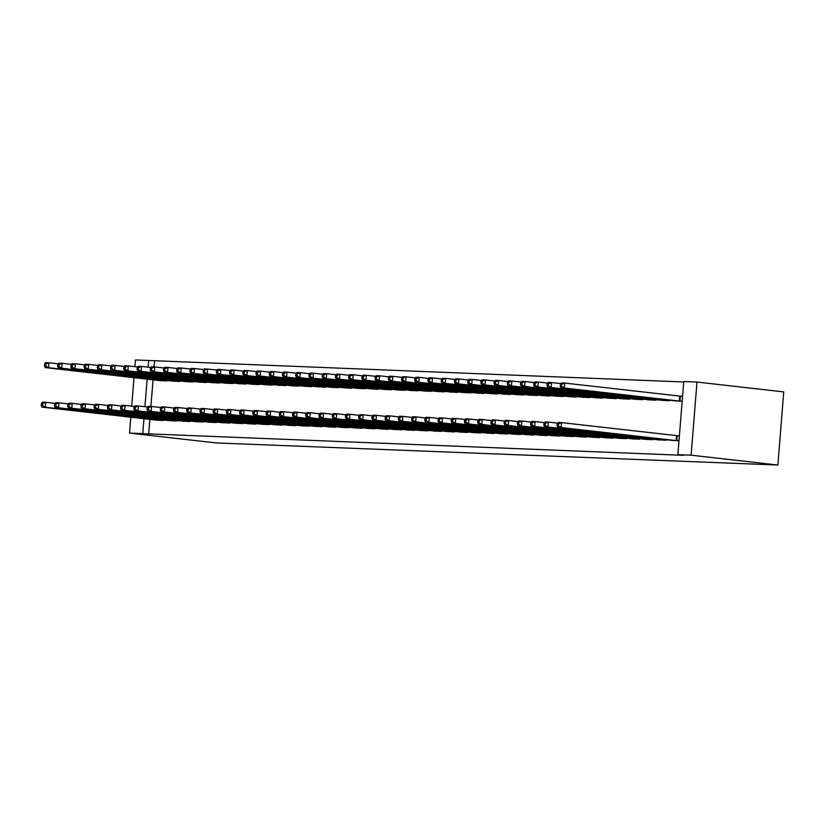 <?xml version="1.0" encoding="UTF-8"?>
<svg xmlns="http://www.w3.org/2000/svg" width="825" height="825" viewBox="0 0 825 825"><rect width="100%" height="100%" fill="white"/><g stroke="black" fill="none" stroke-linecap="round" stroke-linejoin="round"><path stroke-width="1.24" d="M683.729 381.975L148.655 360.484L148.118 367.177M683.77 381.542L696.991 382.058L783.75 391.906L777.862 465.032L216.305 442.942L129.546 433.094L683.76 455.338L677.882 454.668L683.77 381.542M134.888 366.661L135.424 359.968L148.655 360.484M661.268 400.249L669.188 400.733L669.23 400.177M658.082 439.777L666.002 440.261L666.053 439.704M634.817 399.207L642.737 399.692L642.778 399.135M631.63 438.735L639.55 439.22L639.602 438.663M608.365 398.166L616.285 398.65L616.327 398.093M605.179 437.693L613.099 438.178L613.15 437.621M581.914 397.124L589.834 397.609L589.875 397.052M578.727 436.652L586.647 437.137L586.699 436.58M555.462 396.082L563.382 396.567L563.423 396.01M552.276 435.621L560.196 436.095L560.247 435.538M529.011 395.051L536.931 395.526L536.972 394.969M525.824 434.579L533.744 435.053L533.796 434.497M502.559 394.01L510.479 394.484L510.52 393.927M499.373 433.537L507.293 434.012L507.344 433.455M476.108 392.968L484.028 393.442L484.069 392.886M472.921 432.496L480.841 432.981L480.892 432.413M449.656 391.927L457.576 392.411L457.617 391.844M446.469 431.454L454.389 431.939L454.441 431.372M423.204 390.885L431.124 391.37L431.166 390.802M420.018 430.413L427.938 430.897L427.989 430.33M396.753 389.843L404.673 390.328L404.714 389.771M393.566 429.371L401.486 429.856L401.538 429.299M370.301 388.802L378.221 389.287L378.262 388.73M367.115 428.33L375.035 428.814L375.086 428.257M343.85 387.76L351.77 388.245L351.811 387.688M340.663 427.288L348.583 427.773L348.635 427.216M317.398 386.719L325.318 387.203L325.359 386.647M314.212 426.247L322.132 426.731L322.183 426.174M290.947 385.677L298.867 386.162L298.908 385.605M287.76 425.205L295.68 425.69L295.732 425.133M264.495 384.636L272.415 385.12L272.456 384.563M261.308 424.163L269.228 424.648L269.28 424.091M238.043 383.594L245.963 384.079L246.005 383.522M234.857 423.122L242.777 423.607L242.828 423.05M211.592 382.563L219.512 383.037L219.553 382.48M208.405 422.091L216.325 422.565L216.377 422.008M185.14 381.521L193.06 381.996L193.102 381.439M181.954 421.049L189.874 421.523L189.925 420.967M158.689 380.48L166.609 380.954L166.65 380.397M155.502 420.007L163.422 420.482L163.474 419.925M154.533 361.154L154.069 366.919M153.027 379.83L150.892 406.447M149.851 419.358L148.655 434.28M168.733 420.523L176.653 421.008L176.694 420.451M171.909 380.995L179.829 381.48L179.881 380.923M195.185 421.565L203.105 422.049L203.146 421.493M198.361 382.037L206.281 382.522L206.333 381.965M221.636 422.606L229.556 423.091L229.597 422.534M224.812 383.078L232.733 383.563L232.784 383.006M248.088 423.648L256.008 424.132L256.049 423.576M251.264 384.12L259.184 384.605L259.236 384.037M274.539 424.689L282.459 425.174L282.501 424.607M277.716 385.162L285.636 385.646L285.687 385.079M300.991 425.731L308.911 426.216L308.952 425.648M304.167 386.203L312.087 386.688L312.139 386.121M327.442 426.772L335.363 427.247L335.404 426.69M330.619 387.245L338.539 387.719L338.59 387.162M353.894 427.814L361.814 428.288L361.855 427.732M357.07 388.286L364.99 388.761L365.042 388.204M380.346 428.856L388.266 429.33L388.307 428.773M383.522 389.317L391.442 389.802L391.493 389.245M406.797 429.887L414.717 430.372L414.758 429.815M409.973 390.359L417.893 390.844L417.945 390.287M433.249 430.928L441.169 431.413L441.21 430.856M436.425 391.401L444.345 391.885L444.397 391.328M459.7 431.97L467.62 432.455L467.662 431.898M462.877 392.442L470.797 392.927L470.848 392.37M486.152 433.012L494.072 433.496L494.113 432.939M489.328 393.484L497.248 393.968L497.3 393.412M512.603 434.053L520.523 434.538L520.565 433.981M515.78 394.525L523.7 395.01L523.751 394.453M539.055 435.095L546.975 435.579L547.016 435.022M542.231 395.567L550.151 396.052L550.203 395.495M565.507 436.136L573.427 436.621L573.468 436.064M568.683 396.608L576.603 397.093L576.654 396.526M591.958 437.178L599.878 437.662L599.919 437.095M595.134 397.65L603.054 398.135L603.106 397.567M618.41 438.219L626.33 438.704L626.371 438.137M621.586 398.692L629.506 399.176L629.558 398.609M644.861 439.261L652.781 439.735L652.822 439.178M648.038 399.733L655.958 400.207L656.009 399.651M671.313 440.302L678.996 440.777M677.49 435.755L679.398 435.827M674.489 400.775L682.182 401.239M680.666 396.227L682.574 396.299M696.991 382.058L691.113 455.183L677.882 454.668M691.113 455.183L777.862 465.032M147.149 379.17L144.932 406.704M143.973 418.698L142.766 433.61M134.001 377.675L131.711 406.189M130.824 417.202L129.546 433.094M41.405 403.487L41.25 405.467L42.57 405.518L42.735 403.538L41.405 403.487L42.446 402.188L45.757 402.311L45.354 407.251L161.287 420.399M42.57 405.518L45.354 407.251L42.054 407.127L157.637 420.255M42.735 403.538L45.757 402.311L55.141 403.384M41.25 405.467L42.054 407.127M44.591 363.959L44.426 365.939L45.757 365.991L45.911 364.011L44.591 363.959L45.633 362.66L48.933 362.783L48.541 367.723L45.231 367.599L160.813 380.727M58.317 363.856L48.933 362.783L45.911 364.011M164.464 380.872L48.541 367.723L45.757 365.991M45.231 367.599L44.426 365.939M54.636 404.013L54.471 405.983L55.801 406.034L55.956 404.064L54.636 404.013L55.677 402.703L58.977 402.837L58.585 407.777L174.508 420.925M55.801 406.034L58.585 407.777L55.275 407.643L170.858 420.781M55.956 404.064L58.977 402.837L68.362 403.899M54.471 405.983L55.275 407.643M67.856 404.528L67.702 406.508L69.022 406.56L69.187 404.58L67.856 404.528L68.898 403.229L72.208 403.353L71.806 408.293L187.739 421.441M69.022 406.56L71.806 408.293L68.506 408.169L184.088 421.297M69.187 404.58L72.208 403.353L81.593 404.415M67.702 406.508L68.506 408.169M57.812 364.485L57.657 366.455L58.977 366.506L59.142 364.537L57.812 364.485L58.853 363.175L62.164 363.309L61.762 368.249L58.462 368.115L174.034 381.253M71.538 364.372L62.164 363.309L59.142 364.537M177.695 381.397L61.762 368.249L58.977 366.506M58.462 368.115L57.657 366.455M71.043 365.001L70.878 366.981L72.208 367.032L72.363 365.052L71.043 365.001L72.084 363.701L75.384 363.825L74.992 368.765L71.682 368.641L187.265 381.769M84.769 364.887L75.384 363.825L72.363 365.052M190.915 381.913L74.992 368.765L72.208 367.032M71.682 368.641L70.878 366.981M81.087 405.054L80.922 407.024L82.253 407.076L82.407 405.106L81.087 405.054L82.129 403.745L85.429 403.879L85.037 408.818L200.96 421.967M82.253 407.076L85.037 408.818L81.727 408.684L197.309 421.823M82.407 405.106L85.429 403.879L94.813 404.941M80.922 407.024L81.727 408.684M94.308 405.57L94.153 407.55L95.473 407.602L95.638 405.622L94.308 405.57L95.349 404.271L98.66 404.394L98.258 409.334L214.191 422.483M95.473 407.602L98.258 409.334L94.957 409.21L210.54 422.338M95.638 405.622L98.66 404.394L108.044 405.457M94.153 407.55L94.957 409.21M84.263 365.516L84.109 367.496L85.429 367.548L85.594 365.578L84.263 365.516L85.305 364.217L88.615 364.351L88.213 369.291L84.913 369.157L200.485 382.295M97.989 365.413L88.615 364.351L85.594 365.578M204.146 382.439L88.213 369.291L85.429 367.548M84.913 369.157L84.109 367.496M97.494 366.042L97.329 368.022L98.66 368.074L98.814 366.094L97.494 366.042L98.536 364.733L101.836 364.867L101.444 369.806L98.134 369.683L213.716 382.81M111.22 365.929L101.836 364.867L98.814 366.094M217.367 382.955L101.444 369.806L98.66 368.074M98.134 369.683L97.329 368.022M107.539 406.086L107.374 408.066L108.704 408.117L108.859 406.147L107.539 406.086L108.58 404.786L111.88 404.92L111.488 409.86L227.411 423.008M108.704 408.117L111.488 409.86L108.178 409.726L223.761 422.864M108.859 406.147L111.88 404.92L121.265 405.983M107.374 408.066L108.178 409.726M110.715 366.558L110.56 368.538L111.88 368.589L112.045 366.609L110.715 366.558L111.757 365.258L115.067 365.392L114.665 370.332L111.354 370.198L226.937 383.336M124.441 366.455L115.067 365.392L112.045 366.609M230.598 383.481L114.665 370.332L111.88 368.589M111.354 370.198L110.56 368.538M120.759 406.612L120.605 408.592L121.925 408.643L122.09 406.663L120.759 406.612L121.801 405.302L125.111 405.436L124.709 410.376L240.642 423.524M121.925 408.643L124.709 410.376L121.409 410.252L236.992 423.38M122.09 406.663L125.111 405.436L134.496 406.498M120.605 408.592L121.409 410.252M123.946 367.084L123.781 369.064L125.111 369.115L125.266 367.135L123.946 367.084L124.987 365.774L128.287 365.908L127.896 370.848L124.585 370.724L240.168 383.852M137.672 366.97L128.287 365.908L125.266 367.135M243.818 383.996L127.896 370.848L125.111 369.115M124.585 370.724L123.781 369.064M133.99 407.127L133.825 409.107L135.156 409.159L135.31 407.179L133.99 407.127L135.032 405.828L138.332 405.962L137.94 410.902L253.863 424.05M135.156 409.159L137.94 410.902L134.63 410.767L250.212 423.906M135.31 407.179L138.332 405.962L147.716 407.024M133.825 409.107L134.63 410.767M147.211 407.653L147.056 409.623L148.376 409.685L148.541 407.705L147.211 407.653L148.252 406.343L151.563 406.478L151.161 411.417L267.094 424.566M148.376 409.685L151.161 411.417L147.861 411.283L263.443 424.421M148.541 407.705L151.563 406.478L160.947 407.54M147.056 409.623L147.861 411.283M160.442 408.169L160.277 410.149L161.607 410.2L161.762 408.22L160.442 408.169L161.483 406.869L164.783 406.993L164.392 411.943L280.314 425.081M161.607 410.2L164.392 411.943L161.081 411.809L276.664 424.947M161.762 408.22L164.783 406.993L174.168 408.066M160.277 410.149L161.081 411.809M173.662 408.695L173.508 410.664L174.828 410.716L174.993 408.746L173.662 408.695L174.704 407.385L178.014 407.519L177.612 412.459L293.545 425.607M174.828 410.716L177.612 412.459L174.312 412.325L289.884 425.463M174.993 408.746L178.014 407.519L187.399 408.581M173.508 410.664L174.312 412.325M186.893 409.21L186.728 411.19L188.059 411.242L188.213 409.262L186.893 409.21L187.935 407.911L191.235 408.035L190.843 412.974L306.766 426.123M188.059 411.242L190.843 412.974L187.533 412.851L303.115 425.978M188.213 409.262L191.235 408.035L200.619 409.107M186.728 411.19L187.533 412.851M200.114 409.736L199.959 411.706L201.279 411.757L201.444 409.788L200.114 409.736L201.156 408.427L204.466 408.561L204.064 413.5L319.997 426.649M201.279 411.757L204.064 413.5L200.764 413.366L316.336 426.504M201.444 409.788L204.466 408.561L213.84 409.623M199.959 411.706L200.764 413.366M213.345 410.252L213.18 412.232L214.51 412.283L214.665 410.303L213.345 410.252L214.387 408.952L217.687 409.076L217.295 414.016L333.218 427.164M214.51 412.283L217.295 414.016L213.984 413.892L329.567 427.02M214.665 410.303L217.687 409.076L227.071 410.149M213.18 412.232L213.984 413.892M226.566 410.778L226.411 412.748L227.731 412.799L227.896 410.829L226.566 410.778L227.607 409.468L230.917 409.602L230.515 414.542L346.448 427.69M227.731 412.799L230.515 414.542L227.215 414.408L342.787 427.546M227.896 410.829L230.917 409.602L240.292 410.664M226.411 412.748L227.215 414.408M239.797 411.293L239.632 413.273L240.962 413.325L241.117 411.345L239.797 411.293L240.838 409.994L244.138 410.118L243.746 415.058L359.669 428.206M240.962 413.325L243.746 415.058L240.436 414.934L356.018 428.062M241.117 411.345L244.138 410.118L253.523 411.18M239.632 413.273L240.436 414.934M137.167 367.599L137.012 369.579L138.332 369.631L138.497 367.651L137.167 367.599L138.208 366.3L141.518 366.424L141.116 371.374L137.806 371.24L253.388 384.378M150.892 367.496L141.518 366.424L138.497 367.651M257.049 384.522L141.116 371.374L138.332 369.631M137.806 371.24L137.012 369.579M150.398 368.125L150.233 370.095L151.563 370.147L151.718 368.177L150.398 368.125L151.439 366.816L154.739 366.95L154.347 371.889L151.037 371.755L266.619 384.893M164.123 368.012L154.739 366.95L151.718 368.177M270.27 385.038L154.347 371.889L151.563 370.147M151.037 371.755L150.233 370.095M163.618 368.641L163.463 370.621L164.783 370.673L164.948 368.692L163.618 368.641L164.66 367.342L167.97 367.465L167.568 372.415L164.257 372.281L279.84 385.409M177.344 368.538L167.97 367.465L164.948 368.692M283.501 385.553L167.568 372.415L164.783 370.673M164.257 372.281L163.463 370.621M176.849 369.167L176.684 371.137L178.014 371.188L178.169 369.218L176.849 369.167L177.891 367.857L181.191 367.991L180.799 372.931L177.488 372.797L293.071 385.935M190.575 369.053L181.191 367.991L178.169 369.218M296.722 386.079L180.799 372.931L178.014 371.188M177.488 372.797L176.684 371.137M190.07 369.683L189.915 371.662L191.235 371.714L191.4 369.734L190.07 369.683L191.111 368.383L194.422 368.507L194.019 373.447L190.709 373.323L306.292 386.451M203.796 369.579L194.422 368.507L191.4 369.734M309.952 386.595L194.019 373.447L191.235 371.714M190.709 373.323L189.915 371.662M203.301 370.208L203.136 372.178L204.466 372.23L204.621 370.26L203.301 370.208L204.342 368.899L207.642 369.033L207.25 373.972L203.94 373.838L319.522 386.977M217.027 370.095L207.642 369.033L204.621 370.26M323.173 387.121L207.25 373.972L204.466 372.23M203.94 373.838L203.136 372.178M216.521 370.724L216.367 372.704L217.687 372.756L217.852 370.776L216.521 370.724L217.563 369.425L220.873 369.548L220.471 374.488L217.161 374.364L332.743 387.492M230.247 370.621L220.873 369.548L217.852 370.776M336.404 387.637L220.471 374.488L217.687 372.756M217.161 374.364L216.367 372.704M229.752 371.25L229.587 373.22L230.917 373.271L231.072 371.302L229.752 371.25L230.794 369.94L234.094 370.074L233.702 375.014L230.392 374.88L345.974 388.018M243.478 371.137L234.094 370.074L231.072 371.302M349.625 388.162L233.702 375.014L230.917 373.271M230.392 374.88L229.587 373.22M242.973 371.766L242.818 373.746L244.138 373.797L244.303 371.817L242.973 371.766L244.014 370.466L247.325 370.59L246.922 375.53L243.612 375.406L359.195 388.534M256.699 371.652L247.325 370.59L244.303 371.817M362.856 388.678L246.922 375.53L244.138 373.797M243.612 375.406L242.818 373.746M253.017 411.819L252.862 413.789L254.182 413.841L254.347 411.871L253.017 411.819L254.059 410.51L257.369 410.644L256.967 415.583L372.9 428.732M254.182 413.841L256.967 415.583L253.667 415.449L369.239 428.588M254.347 411.871L257.369 410.644L266.743 411.706M252.862 413.789L253.667 415.449M256.204 372.281L256.039 374.261L257.369 374.313L257.524 372.343L256.204 372.281L257.235 370.982L260.545 371.116L260.153 376.056L256.843 375.922L372.426 389.06M269.93 372.178L260.545 371.116L257.524 372.343M376.076 389.204L260.153 376.056L257.369 374.313M256.843 375.922L256.039 374.261M266.248 412.335L266.083 414.315L267.413 414.367L267.568 412.387L266.248 412.335L267.29 411.025L270.59 411.159L270.198 416.099L386.121 429.248M267.413 414.367L270.198 416.099L266.887 415.975L382.47 429.103M267.568 412.387L270.59 411.159L279.974 412.222M266.083 414.315L266.887 415.975M269.424 372.807L269.27 374.787L270.59 374.839L270.744 372.859L269.424 372.807L270.466 371.498L273.776 371.632L273.374 376.571L270.064 376.448L385.646 389.575M283.15 372.694L273.776 371.632L270.744 372.859M389.307 389.72L273.374 376.571L270.59 374.839M270.064 376.448L269.27 374.787M279.469 412.851L279.314 414.831L280.634 414.882L280.799 412.902L279.469 412.851L280.51 411.551L283.821 411.685L283.418 416.625L399.352 429.773M280.634 414.882L283.418 416.625L280.118 416.491L395.691 429.629M280.799 412.902L283.821 411.685L293.195 412.748M279.314 414.831L280.118 416.491M282.655 373.323L282.49 375.303L283.821 375.354L283.975 373.374L282.655 373.323L283.687 372.023L286.997 372.157L286.605 377.097L283.295 376.963L398.877 390.101M296.381 373.22L286.997 372.157L283.975 373.374M402.528 390.246L286.605 377.097L283.821 375.354M283.295 376.963L282.49 375.303M292.7 413.377L292.535 415.357L293.865 415.408L294.02 413.428L292.7 413.377L293.741 412.067L297.041 412.201L296.649 417.141L412.572 430.289M293.865 415.408L296.649 417.141L293.339 417.017L408.922 430.145M294.02 413.428L297.041 412.201L306.426 413.263M292.535 415.357L293.339 417.017M295.876 373.849L295.721 375.818L297.041 375.88L297.196 373.9L295.876 373.849L296.918 372.539L300.228 372.673L299.826 377.613L296.515 377.479L412.098 390.617M309.602 373.735L300.228 372.673L297.196 373.9M415.759 390.761L299.826 377.613L297.041 375.88M296.515 377.479L295.721 375.818M305.92 413.892L305.766 415.872L307.086 415.924L307.251 413.944L305.92 413.892L306.962 412.593L310.272 412.717L309.87 417.667L425.803 430.815M307.086 415.924L309.87 417.667L306.57 417.532L422.142 430.671M307.251 413.944L310.272 412.717L319.646 413.789M305.766 415.872L306.57 417.532M309.107 374.364L308.942 376.344L310.272 376.396L310.427 374.416L309.107 374.364L310.138 373.065L313.448 373.189L313.057 378.139L309.746 378.005L425.329 391.143M322.833 374.261L313.448 373.189L310.427 374.416M428.979 391.277L313.057 378.139L310.272 376.396M309.746 378.005L308.942 376.344M319.151 414.418L318.986 416.388L320.317 416.45L320.471 414.47L319.151 414.418L320.193 413.108L323.493 413.243L323.101 418.182L439.024 431.331M320.317 416.45L323.101 418.182L319.791 418.048L435.373 431.186M320.471 414.47L323.493 413.243L332.877 414.305M318.986 416.388L319.791 418.048M322.327 374.89L322.173 376.86L323.493 376.912L323.647 374.942L322.327 374.89L323.369 373.581L326.679 373.715L326.277 378.654L322.967 378.52L438.549 391.658M336.053 374.777L326.679 373.715L323.647 374.942M442.21 391.803L326.277 378.654L323.493 376.912M322.967 378.52L322.173 376.86M332.372 414.934L332.217 416.914L333.537 416.965L333.702 414.985L332.372 414.934L333.413 413.634L336.724 413.758L336.322 418.708L452.255 431.846M333.537 416.965L336.322 418.708L333.022 418.574L448.594 431.702M333.702 414.985L336.724 413.758L346.098 414.831M332.217 416.914L333.022 418.574M335.558 375.406L335.393 377.386L336.724 377.438L336.878 375.457L335.558 375.406L336.59 374.107L339.9 374.23L339.508 379.17L336.198 379.046L451.78 392.174M349.284 375.303L339.9 374.23L336.878 375.457M455.431 392.318L339.508 379.17L336.724 377.438M336.198 379.046L335.393 377.386M345.603 415.46L345.438 417.429L346.768 417.481L346.923 415.511L345.603 415.46L346.644 414.15L349.944 414.284L349.552 419.224L465.475 432.372M346.768 417.481L349.552 419.224L346.242 419.09L461.825 432.228M346.923 415.511L349.944 414.284L359.329 415.346M345.438 417.429L346.242 419.09M348.779 375.932L348.624 377.902L349.944 377.953L350.099 375.983L348.779 375.932L349.821 374.622L353.131 374.756L352.729 379.696L349.418 379.562L465.001 392.7M362.505 375.818L353.131 374.756L350.099 375.983M468.662 392.844L352.729 379.696L349.944 377.953M349.418 379.562L348.624 377.902M358.823 415.975L358.669 417.955L359.989 418.007L360.154 416.027L358.823 415.975L359.865 414.676L363.175 414.8L362.773 419.739L478.706 432.888M359.989 418.007L362.773 419.739L359.473 419.616L475.045 432.743M360.154 416.027L363.175 414.8L372.549 415.872M358.669 417.955L359.473 419.616M362.01 376.448L361.845 378.427L363.175 378.479L363.33 376.499L362.01 376.448L363.041 375.148L366.352 375.272L365.96 380.212L362.649 380.088L478.232 393.216M375.736 376.344L366.352 375.272L363.33 376.499M481.882 393.36L365.96 380.212L363.175 378.479M362.649 380.088L361.845 378.427M372.054 416.501L371.889 418.471L373.22 418.522L373.374 416.553L372.054 416.501L373.096 415.192L376.396 415.326L376.004 420.265L491.927 433.414M373.22 418.522L376.004 420.265L372.694 420.131L488.276 433.269M373.374 416.553L376.396 415.326L385.78 416.388M371.889 418.471L372.694 420.131M375.231 376.973L375.076 378.943L376.396 378.995L376.551 377.025L375.231 376.973L376.272 375.664L379.582 375.798L379.18 380.738L375.87 380.603L491.452 393.742M388.957 376.86L379.582 375.798L376.551 377.025M495.113 393.886L379.18 380.738L376.396 378.995M375.87 380.603L375.076 378.943M385.275 417.017L385.12 418.997L386.44 419.048L386.605 417.068L385.275 417.017L386.317 415.718L389.627 415.841L389.225 420.781L505.158 433.929M386.44 419.048L389.225 420.781L385.925 420.657L501.497 433.785M386.605 417.068L389.627 415.841L399.001 416.914M385.12 418.997L385.925 420.657M388.462 377.489L388.297 379.469L389.627 379.521L389.782 377.541L388.462 377.489L389.493 376.19L392.803 376.313L392.411 381.253L389.101 381.129L504.683 394.257M402.188 377.376L392.803 376.313L389.782 377.541M508.334 394.402L392.411 381.253L389.627 379.521M389.101 381.129L388.297 379.469M398.506 417.543L398.341 419.512L399.671 419.564L399.826 417.594L398.506 417.543L399.548 416.233L402.847 416.367L402.456 421.307L518.378 434.455M399.671 419.564L402.456 421.307L399.145 421.173L514.728 434.311M399.826 417.594L402.847 416.367L412.232 417.429M398.341 419.512L399.145 421.173M401.682 378.015L401.528 379.985L402.847 380.036L403.002 378.067L401.682 378.015L402.724 376.705L406.034 376.839L405.632 381.779L402.322 381.645L517.904 394.783M415.408 377.902L406.034 376.839L403.002 378.067M521.565 394.927L405.632 381.779L402.847 380.036M402.322 381.645L401.528 379.985M411.727 418.058L411.572 420.038L412.892 420.09L413.057 418.11L411.727 418.058L412.768 416.759L416.078 416.883L415.676 421.823L531.609 434.971M412.892 420.09L415.676 421.823L412.366 421.699L527.948 434.827M413.057 418.11L416.078 416.883L425.452 417.945M411.572 420.038L412.366 421.699M414.913 378.531L414.748 380.511L416.078 380.562L416.233 378.582L414.913 378.531L415.944 377.231L419.255 377.355L418.863 382.295L415.552 382.171L531.135 395.299M428.639 378.417L419.255 377.355L416.233 378.582M534.786 395.443L418.863 382.295L416.078 380.562M415.552 382.171L414.748 380.511M424.957 418.574L424.793 420.554L426.123 420.606L426.278 418.636L424.957 418.574L425.999 417.275L429.299 417.409L428.907 422.348L544.83 435.497M426.123 420.606L428.907 422.348L425.597 422.214L541.179 435.353M426.278 418.636L429.299 417.409L438.683 418.471M424.793 420.554L425.597 422.214M428.134 379.046L427.979 381.026L429.299 381.078L429.454 379.098L428.134 379.046L429.175 377.747L432.486 377.881L432.083 382.821L428.773 382.687L544.356 395.825M441.86 378.943L432.486 377.881L429.454 379.098M548.017 395.969L432.083 382.821L429.299 381.078M428.773 382.687L427.979 381.026M438.178 419.1L438.023 421.08L439.343 421.132L439.508 419.152L438.178 419.1L439.22 417.79L442.53 417.924L442.128 422.864L558.061 436.012M439.343 421.132L442.128 422.864L438.817 422.74L554.4 435.868M439.508 419.152L442.53 417.924L451.904 418.987M438.023 421.08L438.817 422.74M441.365 379.572L441.2 381.552L442.53 381.604L442.685 379.624L441.365 379.572L442.396 378.262L445.706 378.397L445.314 383.336L442.004 383.213L557.587 396.34M455.091 379.459L445.706 378.397L442.685 379.624M561.237 396.485L445.314 383.336L442.53 381.604M442.004 383.213L441.2 381.552M451.409 419.616L451.244 421.596L452.574 421.647L452.729 419.667L451.409 419.616L452.451 418.316L455.751 418.45L455.359 423.39L571.282 436.538M452.574 421.647L455.359 423.39L452.048 423.256L567.631 436.394M452.729 419.667L455.751 418.45L465.135 419.512M451.244 421.596L452.048 423.256M454.585 380.088L454.431 382.068L455.751 382.119L455.905 380.139L454.585 380.088L455.627 378.788L458.937 378.912L458.535 383.862L455.225 383.728L570.807 396.866M468.311 379.985L458.937 378.912L455.905 380.139M574.468 397.011L458.535 383.862L455.751 382.119M455.225 383.728L454.431 382.068M464.63 420.142L464.475 422.122L465.795 422.173L465.96 420.193L464.63 420.142L465.671 418.832L468.982 418.966L468.579 423.906L584.512 437.054M465.795 422.173L468.579 423.906L465.269 423.782L580.852 436.91M465.96 420.193L468.982 418.966L478.356 420.028M464.475 422.122L465.269 423.782M467.816 380.614L467.651 382.583L468.982 382.645L469.136 380.665L467.816 380.614L468.847 379.304L472.158 379.438L471.766 384.378L468.456 384.244L584.038 397.382M481.542 380.5L472.158 379.438L469.136 380.665M587.689 397.526L471.766 384.378L468.982 382.645M468.456 384.244L467.651 382.583M477.861 420.657L477.696 422.637L479.026 422.689L479.181 420.709L477.861 420.657L478.902 419.358L482.202 419.482L481.81 424.432L597.733 437.57M479.026 422.689L481.81 424.432L478.5 424.298L594.083 437.436M479.181 420.709L482.202 419.482L491.587 420.554M477.696 422.637L478.5 424.298M481.037 381.129L480.882 383.109L482.202 383.161L482.357 381.181L481.037 381.129L482.078 379.83L485.389 379.954L484.987 384.904L481.676 384.77L597.259 397.908M494.763 381.026L485.389 379.954L482.357 381.181M600.92 398.042L484.987 384.904L482.202 383.161M481.676 384.77L480.882 383.109M491.081 421.183L490.927 423.153L492.247 423.204L492.412 421.235L491.081 421.183L492.123 419.873L495.433 420.007L495.031 424.947L610.964 438.096M492.247 423.204L495.031 424.947L491.721 424.813L607.303 437.951M492.412 421.235L495.433 420.007L504.807 421.07M490.927 423.153L491.721 424.813M494.268 381.655L494.103 383.625L495.433 383.677L495.588 381.707L494.268 381.655L495.299 380.346L498.609 380.48L498.207 385.419L494.907 385.285L610.49 398.423M507.994 381.542L498.609 380.48L495.588 381.707M614.14 398.568L498.207 385.419L495.433 383.677M494.907 385.285L494.103 383.625M504.312 421.699L504.147 423.679L505.478 423.73L505.632 421.75L504.312 421.699L505.354 420.399L508.654 420.523L508.262 425.463L624.185 438.611M505.478 423.73L508.262 425.463L504.952 425.339L620.534 438.467M505.632 421.75L508.654 420.523L518.038 421.596M504.147 423.679L504.952 425.339M507.488 382.171L507.334 384.151L508.654 384.202L508.808 382.222L507.488 382.171L508.53 380.872L511.84 380.995L511.438 385.935L508.128 385.811L623.71 398.939M521.214 382.068L511.84 380.995L508.808 382.222M627.371 399.083L511.438 385.935L508.654 384.202M508.128 385.811L507.334 384.151M517.533 422.225L517.378 424.194L518.698 424.246L518.863 422.276L517.533 422.225L518.574 420.915L521.885 421.049L521.482 425.989L637.416 439.137M518.698 424.246L521.482 425.989L518.172 425.855L633.755 438.993M518.863 422.276L521.885 421.049L531.259 422.111M517.378 424.194L518.172 425.855M520.719 382.697L520.554 384.667L521.874 384.718L522.039 382.748L520.719 382.697L521.751 381.387L525.061 381.521L524.659 386.461L521.359 386.327L636.941 399.465M534.445 382.583L525.061 381.521L522.039 382.748M640.592 399.609L524.659 386.461L521.874 384.718M521.359 386.327L520.554 384.667M530.764 422.74L530.599 424.72L531.929 424.772L532.084 422.792L530.764 422.74L531.805 421.441L535.105 421.565L534.713 426.504L650.636 439.653M531.929 424.772L534.713 426.504L531.403 426.381L646.986 439.508M532.084 422.792L535.105 421.565L544.49 422.637M530.599 424.72L531.403 426.381M533.94 383.213L533.785 385.192L535.105 385.244L535.26 383.264L533.94 383.213L534.982 381.913L538.292 382.037L537.89 386.977L534.579 386.853L650.162 399.981M547.666 383.109L538.292 382.037L535.26 383.264M653.823 400.125L537.89 386.977L535.105 385.244M534.579 386.853L533.785 385.192M543.984 423.266L543.83 425.236L545.15 425.287L545.315 423.318L543.984 423.266L545.026 421.957L548.336 422.091L547.934 427.03L663.867 440.179M545.15 425.287L547.934 427.03L544.624 426.896L660.206 440.034M545.315 423.318L548.336 422.091L557.71 423.153M543.83 425.236L544.624 426.896M547.171 383.738L547.006 385.708L548.326 385.76L548.491 383.79L547.171 383.738L548.202 382.429L551.512 382.563L551.11 387.502L547.81 387.368L663.393 400.507M560.897 383.625L551.512 382.563L548.491 383.79M667.043 400.651L551.11 387.502L548.326 385.76M547.81 387.368L547.006 385.708M557.215 423.782L557.05 425.762L558.381 425.813L558.535 423.833L557.215 423.782L558.257 422.483L561.557 422.606L561.165 427.546L677.088 440.694M558.381 425.813L561.165 427.546L557.855 427.422L673.437 440.55M558.535 423.833L561.557 422.606L679.387 435.93M557.05 425.762L557.855 427.422M560.392 384.254L560.237 386.234L561.557 386.286L561.712 384.306L560.392 384.254L561.433 382.955L564.743 383.078L564.341 388.018L561.031 387.894L676.613 401.022M682.574 396.402L564.743 383.078L561.712 384.306M680.274 401.167L564.341 388.018L561.557 386.286M561.031 387.894L560.237 386.234M160.349 420.307L160.411 419.585M160.988 420.379L161.05 419.657M164.227 380.129L164.175 380.851M163.587 380.057L163.525 380.779M173.57 420.832L173.632 420.1M174.219 420.894L174.271 420.173M186.801 421.348L186.862 420.616M187.44 421.42L187.502 420.698M177.458 380.645L177.396 381.367M176.808 380.573L176.756 381.305M190.678 381.171L190.627 381.892M190.039 381.088L189.977 381.82M200.021 421.874L200.083 421.142M200.671 421.936L200.722 421.214M213.252 422.39L213.314 421.657M213.892 422.452L213.953 421.73M203.909 381.686L203.847 382.408M203.259 381.614L203.208 382.346M217.13 382.202L217.078 382.924M216.49 382.13L216.428 382.862M226.473 422.916L226.535 422.183M227.123 422.978L227.174 422.256M230.361 382.728L230.299 383.45M229.711 382.656L229.659 383.388M239.704 423.431L239.766 422.699M240.343 423.493L240.405 422.771M243.581 383.243L243.53 383.965M242.942 383.171L242.88 383.903M252.924 423.947L252.986 423.225M253.574 424.019L253.626 423.297M266.155 424.473L266.217 423.741M266.795 424.535L266.857 423.813M279.376 424.988L279.438 424.267M280.026 425.061L280.077 424.339M292.607 425.514L292.669 424.782M293.246 425.576L293.308 424.854M305.827 426.03L305.889 425.308M306.477 426.102L306.529 425.38M319.058 426.556L319.11 425.824M319.698 426.618L319.76 425.896M332.279 427.072L332.341 426.35M332.929 427.144L332.98 426.422M345.51 427.597L345.562 426.865M346.149 427.659L346.211 426.938M358.731 428.113L358.793 427.381M359.38 428.185L359.432 427.463M256.812 383.769L256.75 384.491M256.163 383.697L256.111 384.419M270.033 384.285L269.981 385.007M269.393 384.213L269.332 384.945M283.264 384.811L283.202 385.533M282.614 384.739L282.562 385.461M296.484 385.327L296.433 386.048M295.845 385.254L295.783 385.987M309.715 385.853L309.653 386.574M309.066 385.78L309.014 386.502M322.936 386.368L322.884 387.09M322.297 386.296L322.235 387.028M336.167 386.894L336.105 387.616M335.517 386.812L335.466 387.544M349.387 387.41L349.336 388.132M348.748 387.338L348.686 388.07M362.618 387.925L362.557 388.657M361.969 387.853L361.917 388.585M371.962 428.639L372.013 427.907M372.601 428.701L372.663 427.979M375.839 388.451L375.787 389.173M375.2 388.379L375.138 389.111M385.182 429.155L385.244 428.423M385.832 429.217L385.883 428.495M389.07 388.967L389.008 389.689M388.42 388.895L388.369 389.627M398.413 429.681L398.465 428.948M399.052 429.743L399.114 429.021M402.291 389.493L402.239 390.215M401.651 389.421L401.589 390.142M411.634 430.196L411.696 429.464M412.283 430.258L412.335 429.536M415.522 390.008L415.46 390.73M414.872 389.936L414.82 390.668M424.865 430.712L424.916 429.99M425.504 430.784L425.566 430.062M428.742 390.534L428.691 391.256M428.103 390.462L428.041 391.184M438.085 431.238L438.147 430.506M438.735 431.3L438.787 430.578M441.973 391.05L441.911 391.772M441.323 390.978L441.272 391.71M451.316 431.753L451.368 431.032M451.956 431.826L452.017 431.104M455.194 391.576L455.142 392.298M454.554 391.504L454.493 392.226M464.537 432.279L464.599 431.547M465.187 432.341L465.238 431.619M468.425 392.092L468.363 392.813M467.775 392.019L467.723 392.752M477.768 432.795L477.819 432.073M478.407 432.867L478.469 432.145M481.645 392.618L481.594 393.339M481.006 392.545L480.944 393.267M490.988 433.321L491.05 432.589M491.638 433.383L491.69 432.661M494.876 393.133L494.814 393.855M494.227 393.061L494.175 393.793M504.219 433.837L504.271 433.104M504.859 433.909L504.921 433.187M508.097 393.659L508.045 394.381M507.457 393.577L507.396 394.309M517.44 434.363L517.502 433.63M518.09 434.424L518.141 433.702M521.328 394.175L521.266 394.897M520.678 394.103L520.627 394.835M530.671 434.878L530.722 434.146M531.31 434.95L531.372 434.218M534.548 394.69L534.497 395.412M533.909 394.618L533.847 395.35M543.892 435.404L543.953 434.672M544.541 435.466L544.593 434.744M547.779 395.216L547.717 395.938M547.13 395.144L547.078 395.876M557.123 435.92L557.174 435.188M557.762 435.982L557.824 435.26M561 395.732L560.948 396.454M560.361 395.66L560.299 396.392M570.343 436.435L570.405 435.713M570.993 436.507L571.044 435.786M574.231 396.258L574.169 396.98M573.581 396.186L573.53 396.907M583.574 436.961L583.626 436.229M584.213 437.023L584.275 436.301M587.452 396.773L587.4 397.495M586.812 396.701L586.75 397.433M596.795 437.477L596.857 436.755M597.444 437.549L597.496 436.827M600.683 397.299L600.621 398.021M600.033 397.227L599.981 397.949M610.026 438.003L610.077 437.271M610.665 438.065L610.727 437.343M613.903 397.815L613.852 398.537M613.264 397.743L613.202 398.475M623.246 438.518L623.308 437.797M623.896 438.591L623.947 437.869M627.134 398.341L627.072 399.063M626.484 398.269L626.433 398.991M636.477 439.044L636.529 438.312M637.117 439.106L637.178 438.384M640.355 398.857L640.303 399.578M639.715 398.784L639.653 399.517M649.698 439.56L649.76 438.838M650.347 439.632L650.399 438.91M653.586 399.382L653.524 400.104M652.936 399.31L652.884 400.032M662.929 440.086L662.98 439.354M663.568 440.148L663.63 439.426M666.806 399.898L666.755 400.62M666.167 399.826L666.105 400.558M676.149 440.602L676.552 435.662M676.799 440.674L677.191 435.724M680.377 396.196L679.975 401.146M679.728 396.134L679.336 401.074"/></g></svg>
